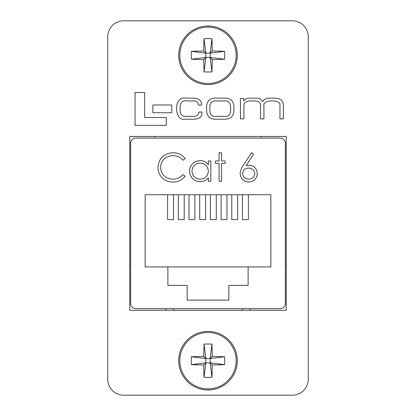 <?xml version="1.0" encoding="UTF-8"?>
<svg xmlns="http://www.w3.org/2000/svg" width="416" height="416" viewBox="0 0 416 416"><rect width="100%" height="100%" fill="white"/><g stroke="black" fill="none" stroke-linecap="round" stroke-linejoin="round"><path stroke-width="0.62" d="M129.776 310.289L286.224 310.289L286.224 136.464L129.776 136.464L129.776 310.289M107.713 379.153A16.047 16.047 0 0 0 123.76 395.2L292.24 395.2A16.047 16.047 0 0 0 308.287 379.153L308.287 36.847A16.047 16.047 0 0 0 292.24 20.8L123.76 20.8A16.047 16.047 0 0 0 107.713 36.847L107.713 379.153M135.049 92.534L135.049 125.356L166.275 125.356L166.275 117.515L144.664 117.515L144.664 92.534L135.049 92.534M152.885 104.972L152.885 112.741L171.777 112.741L171.777 104.972L152.885 104.972M218.015 98.134C211 97.401 207.189 100.095 206.575 106.21L206.575 110.9C207.074 117.026 210.839 119.787 217.864 119.189L222.789 119.189C229.824 119.668 233.537 116.839 233.932 110.708L233.932 106.418C233.428 100.292 229.668 97.531 222.643 98.134L218.015 98.134M224 100.932L216.642 100.932C212.373 100.448 210.106 102.341 209.841 106.621L209.841 110.921C210.241 115.19 212.571 117.01 216.824 116.386L223.829 116.386C228.098 116.875 230.365 114.982 230.636 110.703L230.636 106.818C230.495 102.534 228.285 100.573 224 100.932M240.443 98.452L240.443 118.867L243.885 118.867L243.885 106.059C243.828 102.71 245.976 101 250.328 100.932L253.77 100.932C258.757 100.807 260.998 102.664 260.499 106.501L260.499 118.867L263.936 118.867L263.936 106.782C263.182 103.189 265.533 101.239 270.982 100.932L273.426 100.932C278.346 101.301 280.519 102.851 279.952 105.581L279.952 118.867L283.395 118.867L283.395 105.18C283.182 100.506 280.207 98.16 274.466 98.134L270.301 98.134C266.666 97.921 264.113 99.117 262.652 101.717C261.404 99.232 259.168 98.041 255.944 98.134L250.567 98.134C247.286 97.978 245.003 98.888 243.724 100.854L243.641 98.452L240.443 98.452M198.765 112.107C198.406 115.19 196.446 116.62 192.878 116.386L187.075 116.386C182.671 116.802 180.352 114.936 180.112 110.781L180.112 106.501C180.586 102.102 182.681 100.246 186.394 100.932L192.717 100.932C196.336 100.636 198.234 102.034 198.406 105.139L201.609 105.061C201.833 100.589 198.858 98.28 192.681 98.134L186.914 98.134C180.976 97.178 177.559 99.928 176.665 106.382L176.665 110.942C177.98 117.395 180.835 120.141 185.234 119.189L193.003 119.189C199.191 119.382 202.181 116.995 201.968 112.024L198.765 112.107M286.224 265.491L285.386 265.491L285.386 303.394L285.386 143.359A5.262 5.262 0 0 0 280.124 138.096L135.876 138.096A5.262 5.262 0 0 0 130.614 143.359L130.614 303.394A5.262 5.262 0 0 0 135.876 308.662L173.555 308.662L173.597 310.289M242.403 310.289L242.445 308.662L280.124 308.662A5.262 5.262 0 0 0 285.386 303.394M135.876 308.662L280.124 308.662M285.386 143.359L285.386 181.262L286.224 181.262M280.124 138.096L261.17 138.096L261.17 136.464M154.83 136.464L154.83 138.096L135.876 138.096M215.504 160.956L219.076 160.956L219.076 152.745L221.577 152.745L221.577 160.956L225.15 160.956L225.15 163.457L221.577 163.457L221.577 181.314L219.076 181.314L219.076 163.457L215.504 163.457L215.504 160.956M158.007 167.222C158.886 158.189 163.878 153.364 172.994 152.745C178.012 152.714 182.062 154.653 185.146 158.569L182.962 160.243C180.315 157.134 176.94 155.589 172.838 155.6C165.37 156.12 161.262 160.056 160.503 167.414C161.288 174.845 165.459 178.76 173.009 179.171C177.024 179.13 180.341 177.58 182.962 174.528L185.146 176.186C182.062 180.081 178.022 182.031 173.025 182.026C168.444 182.125 164.616 180.502 161.538 177.159C159.146 174.283 157.966 170.971 158.007 167.222M228.857 285.392L248.113 285.392L248.113 266.942L270.847 266.942L270.847 194.735L145.153 194.735L145.153 266.942L167.887 266.942L167.887 285.392L187.143 285.392L187.143 300.102L228.857 300.102L228.857 285.392M208.364 164.726L208.364 160.956L210.86 160.956L210.86 181.314L208.364 181.314L208.364 177.793C206.196 180.378 203.424 181.672 200.049 181.672C193.575 181.074 190.039 177.544 189.431 171.08C190.102 164.653 193.664 161.164 200.127 160.602C203.575 160.586 206.32 161.959 208.364 164.726M240.146 173.545C240.386 170.565 241.42 167.866 243.261 165.454L251.576 152.745L253.5 154.253L246.142 165.511L249.028 165.24C254.088 165.688 256.844 168.438 257.291 173.498C256.802 178.766 253.9 181.61 248.586 182.026C243.412 181.558 240.599 178.734 240.146 173.545M130.614 143.359L130.614 181.262L129.776 181.262M129.776 265.491L130.614 265.491L130.614 303.394M237.687 194.735L237.687 219.565L231.79 219.565L231.79 194.735M216.289 194.735L216.289 219.565L210.392 219.565L210.392 194.735M184.2 194.735L184.2 219.565L178.303 219.565L178.303 194.735M205.592 194.735L205.592 219.565L199.696 219.565L199.696 194.735M248.113 266.942L167.887 266.942M194.896 194.735L194.896 219.565L188.999 219.565L188.999 194.735M173.503 194.735L173.503 219.565L167.606 219.565L167.606 194.735M226.985 194.735L226.985 219.565L221.088 219.565L221.088 194.735M248.383 194.735L248.383 219.565L242.486 219.565L242.486 194.735M165.885 310.289L165.885 308.662M250.115 308.662L250.115 310.289M208.364 171.179C207.912 166.182 205.176 163.488 200.158 163.098C195.208 163.509 192.468 166.182 191.932 171.106C192.473 176.025 195.208 178.714 200.138 179.171C205.15 178.792 207.891 176.129 208.364 171.179M254.79 173.649C254.259 170.113 252.164 168.262 248.503 168.1C244.956 168.293 243.006 170.144 242.648 173.649C243.121 177.128 245.144 178.968 248.721 179.171C252.294 178.968 254.316 177.128 254.79 173.649M237.281 55.297A29.281 29.281 0 0 0 208 26.016A29.281 29.281 0 0 0 178.719 55.297A29.281 29.281 0 0 0 208 84.583A29.281 29.281 0 0 0 237.281 55.297A29.281 29.281 0 0 1 208 84.583A29.281 29.281 0 0 1 178.719 55.297M208 27.118A28.184 28.184 0 0 0 179.816 55.297A28.184 28.184 0 0 0 208 83.481A28.184 28.184 0 0 0 236.184 55.297A28.184 28.184 0 0 0 208 27.118M203.757 59.54A47.918 4.826 0 0 1 191.402 59.259A45.474 28.491 -90 0 1 191.402 51.34A47.918 4.826 180 0 1 203.757 51.059A47.918 4.826 90 0 1 204.038 38.704A45.474 28.491 0 0 1 208 38.594A45.474 28.491 0 0 1 211.962 38.704L210.137 53.16L212.243 51.059A47.918 4.826 180 0 1 224.598 51.34A45.474 28.491 90 0 1 224.598 59.259A47.918 4.826 0 0 1 212.243 59.54A47.918 4.826 -90 0 1 211.962 71.895A45.474 28.491 180 0 1 208 72.004A45.474 28.491 180 0 1 204.038 71.895L205.863 57.439L203.757 59.54A47.918 4.826 90 0 0 204.038 71.895M212.243 51.059A47.918 4.826 -90 0 0 211.962 38.704M203.757 51.059L205.863 53.16L204.038 38.704M212.243 59.54L210.137 57.439L211.962 71.895M210.137 53.16L205.863 53.16L205.863 57.439L210.137 57.439L210.137 53.16L224.598 51.34M191.402 59.259L205.863 57.439M191.402 51.34L205.863 53.16M224.598 59.259L210.137 57.439M237.281 360.703A29.281 29.281 0 0 0 208 331.417A29.281 29.281 0 0 0 178.719 360.703A29.281 29.281 0 0 0 208 389.984A29.281 29.281 0 0 0 237.281 360.703A29.281 29.281 0 0 1 208 389.984A29.281 29.281 0 0 1 178.719 360.703M208 332.519A28.184 28.184 0 0 0 179.816 360.703A28.184 28.184 0 0 0 208 388.882A28.184 28.184 0 0 0 236.184 360.703A28.184 28.184 0 0 0 208 332.519M203.757 364.941A47.918 4.826 0 0 1 191.402 364.66A45.474 28.491 -90 0 1 191.402 356.741A47.918 4.826 180 0 1 203.757 356.46A47.918 4.826 90 0 1 204.038 344.105A45.474 28.491 0 0 1 208 343.996A45.474 28.491 0 0 1 211.962 344.105L210.137 358.561L212.243 356.46A47.918 4.826 180 0 1 224.598 356.741A45.474 28.491 90 0 1 224.598 364.66A47.918 4.826 0 0 1 212.243 364.941A47.918 4.826 -90 0 1 211.962 377.296A45.474 28.491 180 0 1 208 377.406A45.474 28.491 180 0 1 204.038 377.296L205.863 362.84L203.757 364.941A47.918 4.826 90 0 0 204.038 377.296M212.243 356.46A47.918 4.826 -90 0 0 211.962 344.105M203.757 356.46L205.863 358.561L204.038 344.105M212.243 364.941L210.137 362.84L211.962 377.296M210.137 358.561L205.863 358.561L205.863 362.84L210.137 362.84L210.137 358.561L224.598 356.741M191.402 364.66L205.863 362.84M191.402 356.741L205.863 358.561M224.598 364.66L210.137 362.84"/></g></svg>
